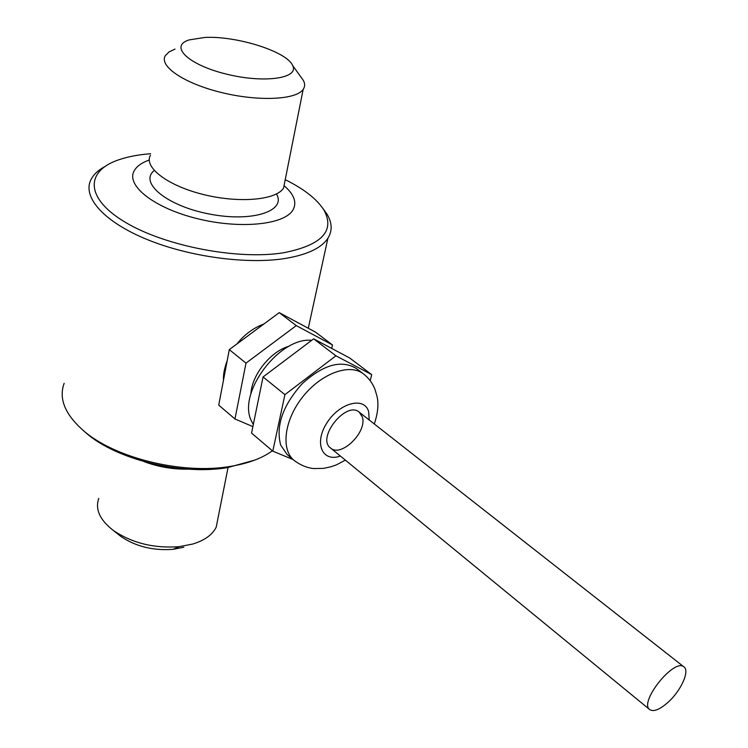 <?xml version="1.0" encoding="UTF-8"?>
<svg xmlns="http://www.w3.org/2000/svg" width="748" height="748" viewBox="0 0 748 748"><rect width="100%" height="100%" fill="white"/><g stroke="black" fill="none" stroke-linecap="round" stroke-linejoin="round"><path stroke-width="1.12" d="M175.023 49.097L169.039 51.949L165.411 55.558C158.595 66.039 183.971 83.402 221.202 92.462C258.35 101.672 296.273 99.858 303.164 89.395C304.988 86.777 305.1 83.87 303.51 80.653L300.341 76.221M204.615 37.465L189.038 39.934C168.983 46.18 188.262 64.889 226.457 74.117C264.483 83.608 299.789 78.306 292.552 65.357C286.764 51.49 236.303 35.623 204.615 37.465M150.413 155.257C143.541 167.337 167.776 185.859 203.727 194.602C239.584 203.493 276.536 200.006 283.586 187.972L284.997 180.857M149.263 160.007C141.578 162.746 136.501 166.43 134.06 171.068C125.944 185.822 154.64 208.281 197.547 218.715C240.351 229.337 284.362 224.737 292.889 210.076C297.078 202.708 294.291 194.704 284.539 186.065M218.079 517.728L216.2 527.181C212.469 534.755 204.643 540.383 192.732 544.048L179.211 546.666C154.116 548.536 132.172 543.142 113.378 530.491C99.83 520.01 94.968 509.295 98.801 498.346M144.055 461.619C158.361 466.939 173.115 469.454 188.309 469.146M183.849 547.227L173.106 549.322C153.228 550.818 135.837 546.545 120.942 536.503L117.978 534.147M322.781 208.281L327.026 214.18C332.196 222.839 332.486 230.88 327.895 238.275C321.49 247.981 307.344 254.694 285.465 258.434C247.27 264.652 189.3 256.891 146.702 239.341C104 221.801 82.402 197.332 90.77 180.034C93.294 174.789 97.997 170.292 104.879 166.533M285.231 179.67C304.249 189.113 317.189 199.305 324.052 210.263C335.151 231.02 321.687 245.176 283.67 252.74C238.462 260.173 165.626 246.382 125.552 222.427C85.066 198.547 85.001 171.161 118.68 159.82C127.73 156.706 138.389 154.668 150.647 153.714M84.019 431.166L85.805 432.727C115.865 459.459 181.474 475.578 227.691 467.575L254.759 460.114M64.15 383.313C58.578 398.413 64.861 414.065 83 430.268C114.126 457.963 182.306 474.709 230.216 466.434C248.056 463.517 262.109 458.3 272.366 450.792M294.058 460.385L287.157 454.55L280.668 445.06C275.647 425.846 282.809 405.407 302.155 383.752C323.201 364.659 341.228 359.545 356.235 368.409L363.435 373.878C349.784 363.089 321.546 373.215 303.015 396.505C284.305 419.647 280.556 449.408 294.058 460.385C300.266 465.05 306.736 467.771 313.468 468.547L323.566 468.379L330.925 466.78C335.506 465.013 333.449 466.705 345.324 460.104M252.88 426.622L234.966 418.964L245.999 363.135L296.264 325.604L279.238 312.636L315.665 332.234L332.514 344.978L331.719 348.437M296.264 325.604L332.514 344.978M289.205 346.174C270.804 351.121 251.721 374.907 250.889 393.953M245.999 363.135L229.299 349.615L279.238 312.636M362.256 416.776L359.236 412.167C346.333 400.47 316.301 437.926 330.523 447.977C341.079 457.982 367.764 431.643 362.256 416.776M234.966 418.964L218.725 405.136L229.299 349.615M253.291 424.602L251.01 420.049C237.799 392.092 279.817 336.768 311.682 340.331M318.751 341.556L325.885 345.342M284.913 394.654L335.908 355.805L371.7 374.636L349.709 357.983L313.646 338.844L263.062 376.955L251.552 433.083L272.796 451.147L284.913 394.654L263.062 376.955M371.7 374.636L370.213 380.713M293.048 459.534L272.796 451.147M335.908 355.805L313.646 338.844M668.245 702.129C659.904 709.553 653.733 712.049 649.75 709.618C638.521 702.363 674.453 657.557 683.981 666.936C689.946 670.9 681.007 690.638 668.245 702.129M649.75 709.618L330.523 447.977C316.301 437.926 346.333 400.47 359.236 412.167L683.981 666.936M154.247 170.516C138.651 182.736 167.421 206.289 210.076 214.162C252.637 222.39 286.68 210.973 276.47 193.975M340.359 456.037C322.323 462.638 313.758 443.181 326.848 423.003C339.508 402.611 364.669 396.244 368.661 411.765L369.241 420.021M292.552 65.357L303.51 80.653M303.164 89.395L283.586 187.972M228.075 467.406L216.2 527.181M173.106 549.322L179.211 546.666M120.942 536.503L113.378 530.491M324.052 210.263L327.026 214.18M227.691 467.575L230.216 466.434M85.805 432.727L83 430.268M327.895 238.275L308.288 328.26M374.29 423.976C377.936 413.148 378.825 403.855 376.964 396.113L374.87 389.035C372.429 382.985 368.614 377.936 363.435 373.878M223.474 380.218C223.11 374.888 224.353 368.362 227.196 360.639M236.92 343.968C244.269 334.655 253.273 327.989 263.922 323.978"/></g></svg>
